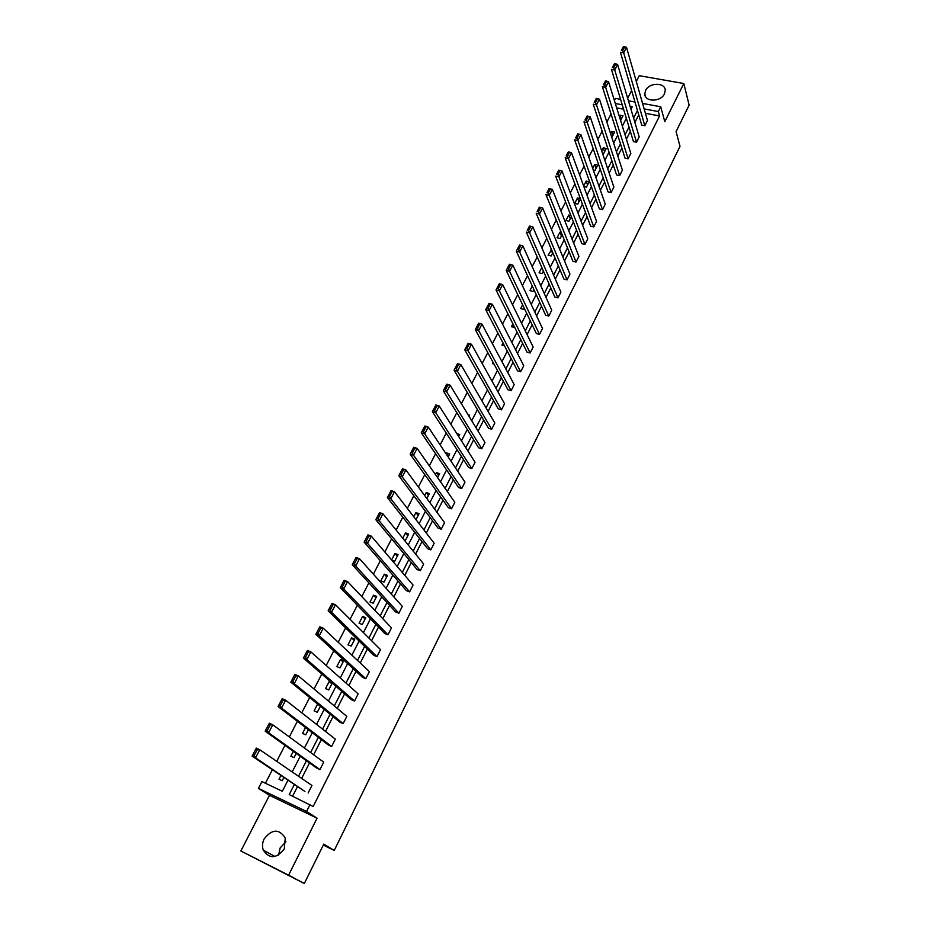 <?xml version="1.0" encoding="UTF-8"?>
<svg xmlns="http://www.w3.org/2000/svg" width="930" height="930" viewBox="0 0 930 930"><rect width="100%" height="100%" fill="white"/><g stroke="black" fill="none" stroke-linecap="round" stroke-linejoin="round"><path stroke-width="1.4" d="M664.427 93.884C660.742 102.219 644.397 102.126 644.792 93.837L645.618 90.477C649.314 82.177 665.659 82.247 665.229 90.629L664.427 93.884M278.582 855.088L280.174 847.881L285.917 841.766M284.278 848.892C276.489 858.82 269.479 859.215 263.248 850.09C262.016 846.428 262.33 842.696 264.178 838.883C272.072 828.944 279.093 828.642 285.254 837.988L284.278 848.892M642.584 103.428L660.753 106.787L664.787 121.656L683.817 83.526L689.13 105.16L676.087 131.537L679.993 146.37L334.242 850.438L323.791 844.103L304.308 883.5L240.87 850.985L288.591 875.188L317.06 818.179L306.551 811.46L258.401 788.373L261.923 781.572L282.325 791.279L288.009 780.165M304.308 883.5L288.591 875.188M683.817 83.526L639.27 75.679L636.294 81.468M317.06 818.179L269.468 795.324L240.87 850.985M269.468 795.324L258.401 788.373M611.033 113.983L606.848 122.086M602.129 131.2L597.851 139.5M593.142 148.614L588.76 157.089M584.063 166.191L579.588 174.875M574.891 183.966L570.299 192.835M565.614 201.915L560.93 210.994M556.245 220.061L551.455 229.35M546.782 238.394L541.876 247.892M537.203 256.936L532.193 266.643M527.531 275.664L522.404 285.591M517.754 294.601L512.511 304.738M507.873 313.736L502.514 324.105M497.875 333.079L492.4 343.682M487.785 352.644L482.182 363.479M477.567 372.419L471.847 383.497M467.244 392.414L461.396 403.736M456.804 412.629L450.829 424.196M446.249 433.066L440.134 444.889M435.566 453.747L429.335 465.825M424.778 474.649L418.395 486.995M413.85 495.795L407.34 508.408M402.806 517.185L396.145 530.077M391.635 538.819L384.834 551.99M380.335 560.709L373.383 574.159M368.896 582.843L361.793 596.595M357.329 605.244L350.075 619.299M345.623 627.913L338.218 642.258M333.777 650.849L326.209 665.508M321.792 674.052L314.061 689.025M309.667 697.535L301.762 712.845M297.391 721.308L289.323 736.944M284.964 745.372L276.721 761.333M272.397 769.726L265.41 783.234M614.393 100.475L615.462 98.406L620.566 99.347M631.621 90.559L627.669 98.243M323.303 845.079L334.242 850.438M633.435 141.569L636.527 142.185L614.718 69.983L611.452 69.401L633.435 141.569M615.8 63.845L614.498 63.612L612.475 67.472L613.777 67.704L615.8 63.845L617.601 64.461L639.189 136.884L636.527 142.185M616.567 174.921L619.671 175.584L596.502 104.846L593.224 104.23L616.567 174.921M597.618 98.627L596.304 98.382L594.235 102.323L595.549 102.567L597.618 98.627L599.455 99.208L622.391 170.178L619.671 175.584M599.373 208.948L602.489 209.645L577.914 140.465L574.612 139.802L599.373 208.948M579.041 134.141L577.728 133.885L575.624 137.907L576.937 138.175L579.041 134.141L580.913 134.71L605.256 204.135L602.489 209.645M581.82 243.66L584.947 244.404L558.907 176.851L555.605 176.13L581.82 243.66M560.069 170.434L558.744 170.155L556.593 174.27L557.919 174.549L560.069 170.434L561.987 170.957L587.783 238.778L584.947 244.404M563.917 279.07L567.056 279.86L539.505 214.016L536.18 213.249L563.917 279.07M540.69 207.518L539.354 207.204L537.156 211.412L538.482 211.726L540.69 207.518L542.643 208.006L569.951 274.129L567.056 279.86M545.643 315.212L548.793 316.049L519.661 252.018L516.324 251.193L545.643 315.212M517.289 249.38L518.626 249.705L520.881 245.404L519.545 245.078L516.324 251.193L519.533 245.055L522.869 245.869L551.746 310.202L548.793 316.049M526.996 352.11L530.158 352.993L499.375 290.846L496.027 289.974L526.996 352.11M496.98 288.195L498.317 288.544L500.619 284.15L499.282 283.801L496.027 289.974L499.317 283.708L502.665 284.568L533.169 347.018L530.158 352.993M507.954 389.775L511.128 390.716L478.648 330.569L475.288 329.627L507.954 389.775M476.218 327.883L477.567 328.255L479.915 323.756L478.566 323.384L475.288 329.627L478.636 323.222L481.996 324.14L514.197 384.613L511.128 390.716M488.506 428.242L491.691 429.242L457.432 371.186L454.061 370.187L488.506 428.242M454.979 368.466L456.328 368.873L458.734 364.269L457.386 363.874L454.061 370.187L457.49 363.63L460.862 364.607L494.83 423.011L491.691 429.242M468.639 467.534L471.836 468.581L435.74 412.734L432.345 411.676L468.639 467.534M433.252 409.991L434.601 410.421L437.065 405.713L435.717 405.294L432.345 411.676L435.868 404.969L439.251 406.015L475.044 462.222L471.836 468.581M448.341 507.687L451.55 508.791L413.536 455.258L410.13 454.142L448.341 507.687M411.014 452.492L412.374 452.933L414.896 448.121L413.536 447.667L410.13 454.142L413.734 447.272L417.128 448.376L454.828 502.281L451.55 508.791M427.602 548.712L430.823 549.874L390.809 498.782L387.392 497.597L427.602 548.712M388.263 495.981L389.624 496.457L392.204 491.528L390.833 491.052L387.392 497.597L391.077 490.563L394.483 491.738L434.171 543.225L430.823 549.874M406.398 590.643L409.63 591.864L367.536 543.341L364.118 542.085L406.398 590.643M364.955 540.516L366.327 541.016L368.966 535.971L367.594 535.471L364.118 542.085L367.885 534.878L371.303 536.133L413.06 585.075L409.63 591.864M384.729 633.516L387.961 634.806L343.705 588.981L340.275 587.644L384.729 633.516M341.089 586.121L342.461 586.656L345.17 581.483L343.798 580.948L340.275 587.644L344.135 580.274L347.564 581.599L391.472 627.855L387.961 634.806M362.561 677.354L365.804 678.714L319.292 635.736L315.851 634.33L362.561 677.354M316.642 632.842L318.025 633.411L320.792 628.11L319.42 627.552L315.851 634.33L319.804 626.774L323.245 628.169L369.396 671.611L365.804 678.714M339.88 722.203L343.147 723.633L294.275 683.655L290.823 682.155L339.88 722.203M291.59 680.725L292.973 681.318L295.81 675.889L294.438 675.296L290.823 682.155L294.88 674.413L298.321 675.889L346.809 716.367L343.147 723.633M316.688 768.087L319.955 769.598L268.631 732.759L265.166 731.189L316.688 768.087M265.91 729.806L267.294 730.434L270.212 724.865L268.828 724.238L265.166 731.189L269.328 723.249L272.781 724.807L323.71 762.158L319.955 769.598M638.736 114.855L634.888 122.446M630.342 131.397L626.402 139.151M621.856 148.103L617.822 156.031M613.288 164.97L609.162 173.085M604.628 182.001L600.408 190.301M595.886 199.218L591.573 207.704M587.051 216.597L582.645 225.281M578.135 234.151L573.624 243.032M569.125 251.891L564.51 260.97M560.023 269.816L555.303 279.093M550.816 287.928L546.003 297.402M541.527 306.214L536.598 315.909M532.134 324.709L527.101 334.602M522.648 343.379L517.499 353.505M513.058 362.258L507.803 372.605M503.363 381.335L497.992 391.902M493.574 400.621L488.087 411.409M483.67 420.104L478.067 431.136M473.661 439.797L467.941 451.073M463.547 459.711L457.7 471.219M453.329 479.834L447.353 491.598M442.994 500.177L436.891 512.198M432.543 520.754L426.3 533.029M421.976 541.551L415.605 554.082M411.293 562.58L404.783 575.379M400.481 583.854L393.843 596.921M389.565 605.349L382.776 618.706M378.51 627.099L371.582 640.735M367.338 649.094L360.27 663.02M356.039 671.344L348.808 685.561M344.6 693.85L337.23 708.369M333.033 716.612L325.512 731.445M321.338 739.641L313.643 754.788M309.504 762.949L301.646 778.41M297.53 786.524L292.613 796.185M294.38 784.42L289.218 794.569L313.154 806.519L659.568 115.959L645.408 113.286M304.877 791.442L255.564 757.776L252.1 756.16L304.877 791.442M252.832 754.811L254.216 755.451L257.168 749.813L255.773 749.173L252.1 756.16L256.308 748.115L259.772 749.731L311.945 785.455L308.156 792.988M328.348 745.011L331.615 746.488L281.534 708.056L278.07 706.521L328.348 745.011M278.837 705.114L280.209 705.719L283.092 700.22L281.709 699.616L278.07 706.521L282.174 698.674L285.626 700.197L335.323 739.129L331.615 746.488M351.284 699.651L354.539 701.046L306.853 659.544L303.413 658.091L351.284 699.651M304.191 656.638L305.575 657.219L308.376 651.849L307.005 651.279L303.413 658.091L307.412 650.442L310.864 651.884L358.166 693.861L354.539 701.046M373.709 655.313L376.952 656.638L331.568 612.219L328.139 610.847L373.709 655.313M328.941 609.348L330.313 609.894L333.056 604.651L331.685 604.105L328.139 610.847L332.045 603.384L335.474 604.744L380.498 649.617L376.952 656.638M395.622 611.952L398.854 613.219L355.69 566.021L352.261 564.731L395.622 611.952M353.098 563.185L354.47 563.696L357.143 558.593L355.772 558.07L352.261 564.731L356.085 557.442L359.503 558.732L402.318 606.348L398.854 613.219M417.059 569.555L420.279 570.753L379.242 520.928L375.825 519.707L417.059 569.555M376.673 518.115L378.045 518.603L380.649 513.616L379.289 513.128L375.825 519.707L379.545 512.593L382.962 513.802L423.673 564.033L420.279 570.753M438.03 528.077L441.239 529.216L402.237 476.892L398.831 475.742L438.03 528.077M399.702 474.102L401.063 474.567L403.62 469.697L402.248 469.232L398.831 475.742L402.469 468.79L405.875 469.929L444.552 522.648L441.239 529.216M458.548 487.506L461.745 488.576L424.696 433.868L421.302 432.787L458.548 487.506M422.197 431.125L423.557 431.555L426.045 426.789L424.685 426.359L421.302 432.787L424.859 425.998L428.253 427.068L464.988 482.147L461.745 488.576M478.625 447.783L481.81 448.806L446.644 391.844L443.273 390.821L478.625 447.783M444.18 389.112L445.528 389.519L447.958 384.869L446.609 384.462L443.273 390.821L446.737 384.183L450.12 385.194L484.983 442.506L481.81 448.806M498.271 408.909L501.456 409.874L468.104 350.761L464.733 349.796L498.271 408.909M465.663 348.064L467.011 348.448L469.383 343.891L468.034 343.519L464.733 349.796L468.127 343.31L471.487 344.263L504.56 403.713L501.456 409.874M517.522 370.849L520.684 371.756L489.075 310.597L485.716 309.69L517.522 370.849M486.657 307.923L488.006 308.283L490.331 303.843L488.982 303.482L485.716 309.69L489.029 303.354L492.389 304.25L523.73 365.723L520.684 371.756M536.366 333.568L539.528 334.428L509.582 271.328L506.234 270.479L536.366 333.568M507.187 268.677L508.536 269.026L510.803 264.666L509.466 264.329L506.234 270.479L509.477 264.271L512.825 265.108L542.504 328.523L539.528 334.428M554.826 297.054L557.977 297.867L529.635 232.907L526.31 232.116L554.826 297.054M530.832 226.362L529.507 226.048L527.275 230.291L528.612 230.617L530.832 226.362L532.809 226.839L560.895 292.078L557.977 297.867M572.915 261.272L576.042 262.039L549.258 195.335L545.945 194.591L572.915 261.272M550.432 188.871L549.107 188.581L546.933 192.743L548.258 193.033L550.432 188.871L552.362 189.383L578.913 256.366L576.042 262.039M590.643 226.211L593.759 226.932L568.463 158.553L565.161 157.868L590.643 226.211M569.613 152.195L568.288 151.916L566.161 155.996L567.474 156.263L569.613 152.195L571.497 152.741L596.56 221.375L593.759 226.932M608.011 191.847L611.115 192.533L587.26 122.562L583.97 121.923L608.011 191.847M588.376 116.285L587.062 116.041L584.982 120.028L586.295 120.284L588.376 116.285L590.236 116.866L613.87 187.081L611.115 192.533M625.041 158.158L628.134 158.798L605.663 87.327L602.384 86.722L625.041 158.158M606.755 81.142L605.453 80.898L603.407 84.804L604.721 85.049L606.755 81.142L608.569 81.747L630.831 153.45L628.134 158.798M641.746 125.132L644.827 125.724L623.681 52.812L620.415 52.266L641.746 125.132M624.751 46.721L623.449 46.5L621.449 50.325L622.751 50.545L624.751 46.721L626.529 47.349L647.466 120.482L644.827 125.724M310.05 804.485L306.551 811.46M660.753 106.787L658.359 111.553L644.153 108.903M659.568 115.959L658.359 111.553M637.457 110.484L633.586 118.087M629.017 127.061L625.053 134.838M620.496 143.813L616.439 151.764M611.882 160.727L607.743 168.865M603.186 177.804L598.943 186.128M594.398 195.068L590.062 203.577M585.528 212.493L581.099 221.201M576.565 230.105L572.031 239.01M567.509 247.892L562.871 256.994M558.36 265.875L553.617 275.175M549.107 284.034L544.271 293.543M539.772 302.378L534.82 312.096M530.332 320.92L525.276 330.859M520.788 339.659L515.627 349.82M511.151 358.596L505.874 368.978M501.41 377.731L496.016 388.333M491.563 397.075L486.053 407.91M481.612 416.628L475.974 427.695M471.545 436.391L465.791 447.702M461.385 456.363L455.502 467.918M451.097 476.567L445.086 488.366M440.704 496.98L434.566 509.036M430.195 517.626L423.929 529.937M419.57 538.493L413.164 551.072M408.828 559.604L402.283 572.45M397.959 580.948L391.286 594.072M386.973 602.535L380.149 615.939M375.86 624.367L368.896 638.05M364.618 646.443L357.504 660.428M353.249 668.775L345.983 683.05M341.752 691.374L334.323 705.951M330.115 714.228L322.536 729.108M318.339 737.351L310.608 752.556M306.435 760.752L298.53 776.271M628.436 100.8L634.981 102.021M630.959 109.275L632.284 106.683L630.063 106.264M622.228 104.799L615.335 103.509M292.206 771.947L300.216 756.288M304.435 748.022L312.271 732.701M316.514 724.4L324.186 709.392M328.453 701.046L335.963 686.352M340.252 677.97L347.599 663.578M351.912 655.15L359.108 641.072M363.432 632.609L370.489 618.822M374.825 610.324L381.73 596.827M386.09 588.295L392.844 575.077M397.226 566.51L403.841 553.571M408.224 544.98L414.71 532.309M419.116 523.695L425.452 511.291M429.869 502.642L436.077 490.494M440.518 481.821L446.586 469.941M451.038 461.234L456.99 449.609M461.443 440.878L467.267 429.486M471.743 420.732L477.439 409.595M481.926 400.818L487.494 389.914M491.993 381.114L497.445 370.442M501.956 361.63L507.292 351.18M511.814 342.345L517.034 332.126M521.567 323.268L526.671 313.271M531.216 304.401L536.215 294.612M540.76 285.719L545.654 276.152M550.2 267.247L554.989 257.889M559.558 248.961L564.231 239.801M568.8 230.861L573.38 221.91M577.96 212.958L582.436 204.205M587.016 195.23L591.399 186.663M595.99 177.688L600.269 169.318M604.86 160.32L609.045 152.136M613.649 143.127L617.741 135.129M622.344 126.12L626.343 118.296M623.565 109.17L616.683 107.88M619.357 116.471L619.985 115.239L623.019 115.82L620.612 120.516M610.568 133.595L611.649 131.467L614.683 132.06L611.754 137.256M601.687 150.881L603.245 147.847L606.279 148.463L603.57 153.764L602.582 153.555M592.712 168.353L594.747 164.389L597.792 165.029L595.049 170.376L593.294 170.004M583.645 186L586.167 181.106L589.213 181.757L586.446 187.151L583.866 186.593M580.448 198.869L577.763 204.1L574.705 203.414L577.495 197.974L580.343 198.602M571.334 216.644L568.997 221.212L565.928 220.503L568.753 215.016L570.892 215.504M562.127 234.604L560.127 238.499L557.058 237.766L559.907 232.221L561.29 232.547M552.827 252.751L551.188 255.959L548.107 255.204L551.56 249.74M543.422 271.095L542.144 273.594L539.063 272.816L541.818 267.445M533.925 289.625L533.018 291.416L529.926 290.613L532.274 286.033M524.322 308.353L523.788 309.411L520.695 308.586L522.637 304.808M514.627 327.29L511.372 326.744L512.883 323.791M504.49 345.797L501.944 345.088L503.025 342.984M493.981 364.072L492.435 363.618L493.063 362.375M468.104 414.757L469.557 415.199L469.022 416.268M456.804 433.578L459.676 434.484L458.653 436.484M446.098 453.828L446.551 452.957L449.69 453.98L448.167 456.932M435.449 474.579L436.449 472.626L439.588 473.672L437.577 477.613M424.673 495.55L426.242 492.505L429.393 493.586L426.858 498.526M413.78 516.778L415.919 512.604L419.07 513.709L416.012 519.672M402.76 538.238L405.492 532.913L408.642 534.053L405.282 540.621L404.445 540.318M391.611 559.941L394.948 553.455L398.11 554.617L394.704 561.255L391.821 560.186M387.45 575.403L384.009 582.122L380.847 580.913L384.288 574.205L387.45 575.403M376.673 596.421L373.197 603.21L370.024 601.977L373.5 595.2L376.673 596.421M365.781 617.671L362.27 624.542L359.085 623.263L362.607 616.416L365.781 617.671M354.772 639.166L351.215 646.106L348.029 644.804L351.587 637.875L354.772 639.166M343.635 660.893L340.031 667.914L336.846 666.577L340.45 659.568L343.635 660.893M332.243 683.12L328.732 689.967L325.535 688.595L329.174 681.516L331.557 682.527M320.373 706.277L317.304 712.275L314.108 710.869L317.618 704.022M308.365 729.713L305.738 734.828L302.541 733.386L305.54 727.551M296.205 753.416L294.043 757.648L290.834 756.171L293.31 751.347M283.906 777.422L282.209 780.735L279 779.224L280.941 775.434M331.871 683.841L329.174 681.516M343.077 661.986L340.45 659.568M354.156 640.363L351.587 637.875M365.118 618.985L362.607 616.416M375.952 597.839L373.5 595.2M386.671 576.914L384.288 574.205M397.284 556.233L394.948 553.455M407.77 535.761L405.492 532.913M418.151 515.522L415.919 512.604M428.416 495.492L426.242 492.505M438.565 475.672L436.449 472.626M448.62 456.06L446.551 452.957M552.548 253.297L550.99 249.6M561.429 235.964L559.907 232.221M570.23 218.806L568.753 215.016M578.937 201.81L577.495 197.974M587.562 184.977L586.167 181.106M596.107 168.318L594.747 164.389M604.57 151.811L603.245 147.847M612.94 135.466L611.649 131.467M621.24 119.284L619.985 115.239M257.168 749.813L259.772 749.731L255.564 757.776L254.216 755.451M256.308 748.115L255.773 749.173M270.212 724.865L272.781 724.807L268.631 732.759L267.294 730.434M269.328 723.249L268.828 724.238M283.092 700.22L285.626 700.197L281.534 708.056L280.209 705.719M282.174 698.674L281.709 699.616M295.81 675.889L298.321 675.889L294.275 683.655L292.973 681.318M294.88 674.413L294.438 675.296M308.376 651.849L310.864 651.884L306.853 659.544L305.575 657.219M307.412 650.442L307.005 651.279M320.792 628.11L323.245 628.169L319.292 635.736L318.025 633.411M319.804 626.774L319.42 627.552M333.056 604.651L335.474 604.744L331.568 612.219L330.313 609.894M332.045 603.384L331.685 604.105M345.17 581.483L347.564 581.599L343.705 588.981L342.461 586.656M344.135 580.274L343.798 580.948M357.143 558.593L359.503 558.732L355.69 566.021L354.47 563.696M356.085 557.442L355.772 558.07M368.966 535.971L371.303 536.133L367.536 543.341L366.327 541.016M367.885 534.878L367.594 535.471M380.649 513.616L382.962 513.802L379.242 520.928L378.045 518.603M392.204 491.528L394.483 491.738L390.809 498.782L389.624 496.457M403.62 469.697L405.875 469.929L402.237 476.892L401.063 474.567M414.896 448.121L417.128 448.376L413.536 455.258L412.374 452.933M426.045 426.789L428.253 427.068L424.696 433.868L423.557 431.555M437.065 405.713L439.251 406.015L435.74 412.734L434.601 410.421M447.958 384.869L450.12 385.194L446.644 391.844L445.528 389.519M458.734 364.269L460.862 364.607L457.432 371.186L456.328 368.873M469.383 343.891L471.487 344.263L468.104 350.761L467.011 348.448M479.915 323.756L481.996 324.14L478.648 330.569L477.567 328.255M490.331 303.843L492.389 304.25L489.075 310.597L488.006 308.283M500.619 284.15L502.665 284.568L499.375 290.846L498.317 288.544M510.803 264.666L512.825 265.108L509.582 271.328L508.536 269.026M520.881 245.404L522.869 245.869L519.661 252.018L518.626 249.705M532.809 226.839L529.635 232.907L528.612 230.617M527.275 230.291L529.507 226.048M542.643 208.006L539.505 214.016L538.482 211.726M537.156 211.412L539.354 207.204M552.362 189.383L549.258 195.335L548.258 193.033M546.933 192.743L549.107 188.581M561.987 170.957L558.907 176.851L557.919 174.549M556.593 174.27L558.744 170.155M571.497 152.741L568.463 158.553L567.474 156.263M566.161 155.996L568.288 151.916M580.913 134.71L577.914 140.465L576.937 138.175M575.624 137.907L577.728 133.885M590.236 116.866L587.26 122.562L586.295 120.284M584.982 120.028L587.062 116.041M599.455 99.208L596.502 104.846L595.549 102.567M594.235 102.323L596.304 98.382M608.569 81.747L605.663 87.327L604.721 85.049M603.407 84.804L605.453 80.898M617.601 64.461L614.718 69.983L613.777 67.704M612.475 67.472L614.498 63.612M626.529 47.349L623.681 52.812L622.751 50.545M621.449 50.325L623.449 46.5M644.792 93.837L645.594 96.685M263.248 850.09L275.036 856.518"/></g></svg>
